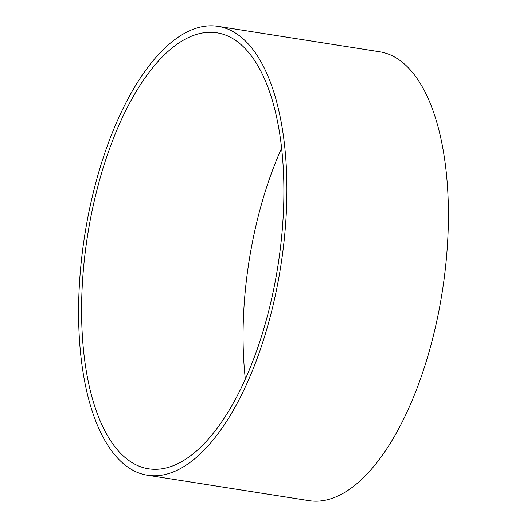<?xml version="1.0" encoding="UTF-8"?>
<svg xmlns="http://www.w3.org/2000/svg" width="527" height="527" viewBox="0 0 527 527"><rect width="100%" height="100%" fill="white"/><g stroke="black" fill="none" stroke-linecap="round" stroke-linejoin="round"><path stroke-width="0.79" d="M228.698 36.409A220.661 96.388 98.9 0 1 275.614 279.429A220.661 96.388 98.9 0 1 148.443 468.773A220.661 96.388 98.9 0 1 136.783 465.176A220.661 96.388 98.9 0 1 89.867 222.157A220.661 96.388 98.9 0 1 217.038 32.812A220.661 96.388 98.9 0 1 228.698 36.409M135.419 471.533A227.203 99.241 98.9 0 1 87.113 221.307A227.203 99.241 98.9 0 1 218.053 26.35A227.203 99.241 98.9 0 1 230.062 30.052A227.203 99.241 98.9 0 1 278.368 280.278A227.203 99.241 98.9 0 1 147.428 475.235A227.203 99.241 98.9 0 1 135.419 471.533M147.428 475.235L308.947 500.65A227.203 99.241 -81.1 0 0 439.887 305.693A227.203 99.241 -81.1 0 0 391.581 55.467A227.203 99.241 -81.1 0 0 379.572 51.765L218.053 26.35M245.332 378.959A220.661 96.388 98.9 0 1 281.668 148.041"/></g></svg>
